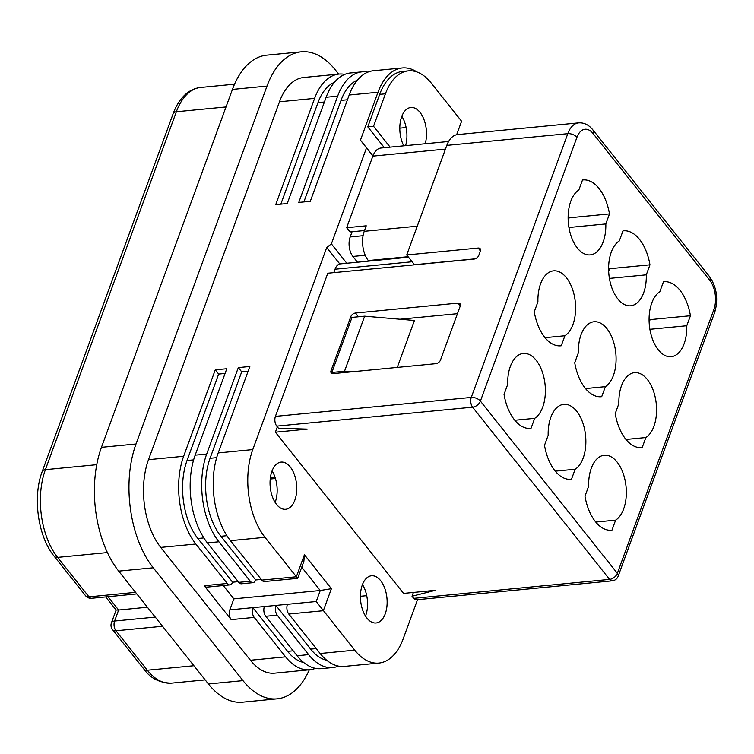 <?xml version="1.0" encoding="UTF-8"?>
<svg xmlns="http://www.w3.org/2000/svg" width="754" height="754" viewBox="0 0 754 754"><rect width="100%" height="100%" fill="white"/><g stroke="black" fill="none" stroke-linecap="round" stroke-linejoin="round"><path stroke-width="1.13" d="M649.137 322.278L650.108 319.63L690.438 315.728L686.771 325.737A33.468 18.671 -95.5 0 1 671.154 356.699A33.468 18.671 -95.5 0 1 662.785 354.182A33.468 18.671 -95.5 0 1 649.137 322.278A33.468 18.671 -95.5 0 1 659.788 291.807L663.454 281.789A41.838 23.336 -95.5 0 1 663.897 281.742A41.838 23.336 -95.5 0 1 690.438 315.728M568.196 220.47L569.157 217.821L609.486 213.919L605.82 223.938A33.468 18.671 -95.5 0 1 590.212 254.89A33.468 18.671 -95.5 0 1 581.834 252.373A33.468 18.671 -95.5 0 1 568.196 220.479A33.468 18.671 -95.5 0 1 578.836 189.999L582.503 179.989A41.838 23.336 -95.5 0 1 582.955 179.933A41.838 23.336 -95.5 0 1 609.486 213.919M275.408 416.387A6.975 3.893 84.5 0 0 276.765 426.133L472.626 407.179A6.975 3.893 -95.5 0 1 471.269 397.424L275.408 416.387L327.792 273.221L474.115 259.065A4.185 2.63 -38.5 0 0 478.781 255.427L480.392 251.016A4.185 2.63 -38.5 0 0 480.213 248.745A4.185 2.63 -38.5 0 0 478.149 248.047L406.717 254.965L446.811 145.39A27.889 15.561 -95.5 0 1 457.621 134.598L578.591 122.883C584.03 122.516 588.761 124.815 592.785 129.792A6.975 4.392 -38.5 0 1 593.087 133.571L709.787 280.337A20.924 11.668 -95.5 0 1 713.859 309.583A6.975 3.77 20.1 0 1 714.651 312.533C718.553 299.357 716.828 287.368 709.486 276.558A6.975 4.392 141.5 0 1 709.787 280.337M413.701 598.356L609.571 579.392A6.975 3.893 -95.5 0 0 612.257 580.825L416.387 599.788A6.975 3.893 84.5 0 1 413.701 598.356L412.014 596.235L435.454 590.307L403.56 593.398L275.389 432.202L307.283 429.12L278.452 428.253L276.765 426.133M642.86 375.172A33.468 18.671 -95.5 0 1 656.498 407.075A33.468 18.671 -95.5 0 1 645.848 437.546L642.191 447.565A41.838 23.336 -95.5 0 1 641.739 447.622A41.838 23.336 -95.5 0 1 615.207 413.635L618.874 403.616A33.468 18.671 -95.5 0 1 634.482 372.655A33.468 18.671 -95.5 0 1 642.86 375.172M612.634 457.772A33.468 18.671 -95.5 0 1 626.272 489.666A33.468 18.671 -95.5 0 1 615.632 520.147L611.965 530.156A41.838 23.336 -95.5 0 1 611.513 530.213A41.838 23.336 -95.5 0 1 584.981 496.226L588.648 486.207A33.468 18.671 -95.5 0 1 604.256 455.256A33.468 18.671 -95.5 0 1 612.634 457.772M578.393 352.712A33.468 18.671 -95.5 0 1 594.011 321.76A33.468 18.671 -95.5 0 1 615.198 348.725A33.468 18.671 -95.5 0 1 605.377 386.651L601.711 396.661A41.838 23.336 -95.5 0 1 601.268 396.717A41.838 23.336 -95.5 0 1 574.727 362.731L578.393 352.712M622.304 303.278A33.468 18.671 -95.5 0 1 608.666 271.383A33.468 18.671 -95.5 0 1 619.317 240.903L622.974 230.884A41.838 23.336 -95.5 0 1 623.426 230.837A41.838 23.336 -95.5 0 1 649.957 264.824L646.291 274.833A33.468 18.671 -95.5 0 1 630.683 305.794A33.468 18.671 -95.5 0 1 622.304 303.278M561.909 273.372A33.468 18.671 -95.5 0 1 575.547 305.266A33.468 18.671 -95.5 0 1 564.906 335.747L561.24 345.766A41.838 23.336 -95.5 0 1 560.788 345.813A41.838 23.336 -95.5 0 1 534.256 311.826L537.922 301.807A33.468 18.671 -95.5 0 1 553.53 270.856A33.468 18.671 -95.5 0 1 561.909 273.372M531.683 355.963A33.468 18.671 -95.5 0 1 545.321 387.858A33.468 18.671 -95.5 0 1 534.68 418.338L531.014 428.357A41.838 23.336 -95.5 0 1 530.562 428.404A41.838 23.336 -95.5 0 1 504.03 394.417L507.696 384.408A33.468 18.671 -95.5 0 1 523.314 353.447A33.468 18.671 -95.5 0 1 531.683 355.963M572.163 406.868A33.468 18.671 -95.5 0 1 585.801 438.762A33.468 18.671 -95.5 0 1 575.151 469.242L571.485 479.252A41.838 23.336 -95.5 0 1 571.042 479.308A41.838 23.336 -95.5 0 1 544.501 445.322L548.167 435.303A33.468 18.671 -95.5 0 1 563.785 404.351A33.468 18.671 -95.5 0 1 572.163 406.868M475.086 258.848L414.474 264.72L406.717 254.965M460.279 305.983L457.998 303.108L355.454 313.033A4.185 2.63 -38.5 0 0 350.789 316.671L331.044 370.638L332.062 371.911L351.807 317.943L350.789 316.671M457.998 303.108A4.185 2.63 141.5 0 1 460.063 303.815A4.185 2.63 141.5 0 1 460.242 306.077L440.496 360.044A4.185 2.63 -38.5 0 1 435.831 363.682L333.296 373.607A4.185 2.63 141.5 0 1 331.223 372.9A4.185 2.63 141.5 0 1 331.044 370.638M605.377 386.651L585.519 388.574M575.481 366.491L575.66 366.472A33.468 18.671 -95.5 0 1 575.613 367.085M600.815 396.755L601.711 396.661M649.071 319.724L650.108 319.63M686.771 325.737L649.901 329.309M608.601 268.829L649.957 264.824M608.666 271.374L609.637 268.726M646.291 274.833L609.421 278.405M568.13 217.925L569.157 217.821M605.82 223.938L568.95 227.501M641.286 447.65L642.191 447.565M645.848 437.546L625.99 439.469M611.06 530.241L611.965 530.156M615.632 520.147L595.764 522.07M530.119 428.442L531.014 428.357M534.68 418.338L514.822 420.261M570.589 479.346L571.485 479.252M575.151 469.242L555.293 471.165M560.335 345.85L561.24 345.766M564.906 335.747L545.038 337.669M332.062 371.911A4.185 2.63 141.5 0 0 331.901 372.457L344.531 371.232L364.682 316.171L352.052 317.396A4.185 2.63 -38.5 0 0 351.807 317.943M331.901 372.457L332.834 373.616M357.443 262.175L352.891 256.445L365.228 255.257M352.08 231.751L350.176 236.954A13.949 7.776 84.5 0 0 352.891 256.445M445.454 149.103L372.853 156.125L346.661 227.708L350.035 231.949L364.512 230.545M448.611 141.488L380.959 148.029A20.924 11.668 -95.5 0 0 372.853 156.125L360.459 140.15L377.99 92.252A62.761 35.004 84.5 0 1 402.297 67.964A62.761 35.004 84.5 0 1 417.085 72.054M346.765 263.212L331.383 243.881L366.444 148.067M367.782 126.851L373.541 126.295L385.435 93.807L379.667 94.373L367.782 126.851L384.361 147.699M379.667 94.373A59.274 33.053 -95.5 0 1 402.627 71.432L408.395 70.876A59.274 33.053 -95.5 0 1 431.231 83.063L461.589 121.243L456.641 134.749M372.957 155.871L360.459 140.15M399.799 128.161L406.123 127.549M338.669 74.118L335.426 70.028A88.557 49.396 -95.5 0 0 301.298 51.819A88.557 49.396 -95.5 0 0 267.001 86.088L136.022 443.993A88.557 49.396 -95.5 0 0 153.269 567.79L242.986 680.626L208.424 683.972A88.557 49.396 -95.5 0 0 242.543 702.181L277.104 698.835A88.557 49.396 -95.5 0 1 242.986 680.626M309.31 669.806A88.557 49.396 -95.5 0 1 277.104 698.835M344.767 74.392A62.761 35.004 84.5 0 0 338.923 74.09L303.787 77.492A62.761 35.004 84.5 0 0 279.48 101.781L148.5 459.686A62.761 35.004 84.5 0 0 160.725 547.413L250.441 660.25A62.761 35.004 84.5 0 0 274.626 673.162L309.762 669.759A62.761 35.004 84.5 0 0 315.445 668.346M366.717 595.679L360.431 596.282M362.467 584.557A23.704 13.223 -95.5 0 1 365.671 615.688A23.704 13.223 -95.5 0 1 365.52 616.084M385.256 613.794A23.704 13.223 -95.5 0 1 376.076 622.974A23.704 13.223 -95.5 0 1 362.778 610.372A23.704 13.223 -95.5 0 1 362.316 584.953A23.704 13.223 -95.5 0 1 371.505 575.773A23.704 13.223 -95.5 0 1 384.794 588.374A23.704 13.223 -95.5 0 1 385.256 613.794M294.861 500.119A23.704 13.223 -95.5 0 1 285.681 509.289A23.704 13.223 -95.5 0 1 272.382 496.697A23.704 13.223 -95.5 0 1 271.93 471.269A23.704 13.223 -95.5 0 1 281.11 462.098A23.704 13.223 -95.5 0 1 294.409 474.69A23.704 13.223 -95.5 0 1 294.861 500.119M287.425 604.303A6.975 3.893 -95.5 0 0 288.782 614.058L320.148 653.501L354.71 650.155L316.228 601.522L320.252 590.505L233.844 598.874L229.81 609.882L316.228 601.522M354.71 650.155A62.761 35.004 84.5 0 0 378.894 663.068A62.761 35.004 84.5 0 0 403.202 638.779L417.509 599.675M412.118 261.761L335.03 269.225L333.777 272.646M277.34 426.858L275.389 432.202M335.03 269.225A13.949 7.776 -95.5 0 1 339.781 263.938L326.718 247.519L252.769 449.591A62.761 35.004 84.5 0 0 264.993 537.329L297.651 578.346L303.871 561.353L304.418 554.746L331.402 588.686L320.252 590.505L301.732 567.206M272.071 470.873A23.704 13.223 -95.5 0 1 275.276 502.013A23.704 13.223 -95.5 0 1 275.125 502.409M320.148 653.501A62.761 35.004 84.5 0 0 344.324 666.413L378.894 663.068M402.297 67.964L373.494 70.744A62.761 35.004 84.5 0 0 349.177 95.032L310.29 201.309L298.772 202.421L337.66 96.154A62.761 35.004 84.5 0 1 361.967 71.866A62.761 35.004 84.5 0 1 367.811 72.167M361.967 71.866L350.45 72.978A62.761 35.004 84.5 0 0 326.143 97.266L287.246 203.533L275.728 204.654L314.616 98.378A62.761 35.004 84.5 0 1 338.923 74.09M304.418 554.746L296.36 576.772L261.798 580.118L230.432 540.675A62.761 35.004 84.5 0 1 218.208 452.937L249.847 366.491L238.321 367.603L206.69 454.049A62.761 35.004 84.5 0 0 218.905 541.787L250.271 581.24L238.754 582.352L207.388 542.899A62.761 35.004 84.5 0 1 195.163 455.171L226.803 368.725L215.276 369.837L183.646 456.283A62.761 35.004 84.5 0 0 195.861 544.02L227.237 583.464A6.975 3.893 84.5 0 0 229.923 584.897A6.975 3.893 84.5 0 0 232.618 582.201L238.207 581.664M331.383 243.881L326.718 247.519M303.881 201.931L341.034 100.395A55.787 31.112 -95.5 0 1 357.424 80.131M280.837 204.155L317.99 102.619A55.787 31.112 -95.5 0 1 334.38 82.365M227.237 583.464L204.193 585.698L231.176 619.628L254.211 617.403L285.587 656.847A62.761 35.004 84.5 0 0 309.762 669.759M153.269 567.79L118.708 571.136A88.557 49.396 -95.5 0 1 101.46 447.339L232.43 89.434A88.557 49.396 -95.5 0 1 266.737 55.165L301.298 51.819M118.708 571.136L208.424 683.972M162.544 626.272L115.956 630.787A6.975 3.893 -95.5 0 1 114.599 621.032A6.975 3.77 20.1 0 0 111.422 622.879L116.125 610.033L118.632 610.024L108.039 596.697M147.407 607.234L118.632 610.024L114.599 621.032L155.249 617.102M408.517 257.237L339.781 263.938M457.471 313.673L399.969 319.234M397.254 367.415L414.427 320.488L364.682 316.171M344.531 371.232L351.524 371.835M368.725 261.082L368.31 260.564L408.103 256.709M346.661 227.708L366.246 225.814L364.229 231.318A20.924 11.668 84.5 0 0 368.31 260.564M385.435 93.807A59.274 33.053 -95.5 0 1 408.395 70.876M425.209 143.75A23.704 13.223 84.5 0 0 423.814 119.151A23.704 13.223 84.5 0 0 410.873 107.492A23.704 13.223 84.5 0 0 401.693 116.672A23.704 13.223 84.5 0 0 403.767 145.824M390.12 147.143L373.541 126.295M405.614 145.645A23.704 13.223 84.5 0 0 401.844 116.276M412.014 596.235L413.399 592.446M332.806 667.526L321.289 668.647A62.761 35.004 84.5 0 1 297.104 655.735L265.738 616.282L277.255 615.17L308.622 654.623A62.761 35.004 84.5 0 0 332.806 667.526A62.761 35.004 84.5 0 0 338.48 666.112M261.798 580.118A6.975 3.893 84.5 0 0 264.484 581.551L297.651 578.346M261.252 579.43L255.663 579.967L220.922 536.283A55.787 31.112 -95.5 0 1 210.055 458.3L241.695 371.845L238.321 367.603M223.25 585.547L233.844 598.874M248.113 371.232L241.695 371.845M250.271 581.24A6.975 3.893 84.5 0 0 252.958 582.672A6.975 3.893 84.5 0 0 255.663 579.967M238.754 582.352A6.975 3.893 84.5 0 0 241.44 583.784L252.958 582.672M215.276 369.837L218.651 374.078L225.069 373.456M218.651 374.078L187.02 460.524A55.787 31.112 -95.5 0 0 197.878 538.507L232.618 582.201M204.193 585.698A6.975 3.893 84.5 0 0 206.879 587.13L229.923 584.897M231.176 619.628A6.975 3.893 -95.5 0 1 229.81 609.882M277.255 615.17A6.975 3.893 -95.5 0 1 275.898 605.424L310.639 649.109L316.228 648.572M326.765 660.278A55.787 31.112 -95.5 0 1 310.639 649.109M265.738 616.282A6.975 3.893 -95.5 0 1 264.381 606.536M254.211 617.403A6.975 3.893 -95.5 0 1 252.854 607.649L287.594 651.343L293.183 650.806M303.721 662.512A55.787 31.112 -95.5 0 1 287.594 651.343M446.811 145.39L567.79 133.684A6.975 3.77 20.1 0 1 576.923 137.36L480.402 401.109A6.975 4.392 -38.5 0 1 472.626 407.179L609.571 579.392A6.975 4.392 -38.5 0 0 617.347 573.332L480.402 401.109A6.975 3.77 -159.9 0 0 471.269 397.424L567.79 133.684A27.889 15.561 -95.5 0 1 578.591 122.883M612.257 580.825A6.975 6.975 0 0 0 618.129 576.282A6.975 3.77 20.1 0 0 617.347 573.332L713.859 309.583M576.923 137.36A20.924 11.668 -95.5 0 1 593.087 133.571M478.149 248.047L480.43 250.922M358.433 316.774L355.454 313.033M275.455 478.517L270.224 479.026M331.402 588.686L323.343 610.712L288.782 614.058M349.177 95.032L377.99 92.252M326.143 97.266L337.66 96.154M279.48 101.781L314.616 98.378M148.5 459.686L183.646 456.283M195.163 455.171L206.69 454.049M218.208 452.937L252.769 449.591M341.034 100.395L347.453 99.773M317.99 102.619L324.409 102.007M160.725 547.413L195.861 544.02M250.441 660.25L285.587 656.847M234.532 84.194L200.668 87.473A62.761 35.004 84.5 0 0 176.361 111.762L226.021 106.955M173.184 113.609L42.215 471.514A6.975 3.77 20.1 0 1 45.391 469.667L176.361 111.762A6.975 3.77 -159.9 0 0 173.184 113.609C176.078 105.664 180.093 99.34 185.22 94.618C189.82 90.461 194.966 88.077 200.668 87.473M91.658 598.28A6.975 3.893 -95.5 0 1 88.972 596.848A6.975 4.392 141.5 0 1 85.532 595.679A6.975 6.975 0 0 0 91.658 598.28L136.813 593.916M135.56 592.342L88.972 596.848L57.606 557.394A6.975 4.392 141.5 0 1 54.165 556.235L85.532 595.679M96.757 464.69L45.391 469.667A62.761 35.004 84.5 0 0 57.606 557.394L107.417 552.578M171.507 683.143C159.528 682.936 150.319 678.242 143.882 669.062A6.975 4.392 -38.5 0 0 147.322 670.231A62.761 35.004 84.5 0 0 171.507 683.143L205.173 679.882M111.422 622.879A6.975 6.975 0 0 0 112.516 629.618A6.975 4.392 141.5 0 0 115.956 630.787L147.322 670.231L193.91 665.725M207.388 542.899L218.905 541.787M230.432 540.675L264.993 537.329M350.176 236.954L363.07 235.7M364.229 231.318L417.245 226.191M136.022 443.993L101.46 447.339M297.104 655.735L308.622 654.623M197.878 538.507L203.853 537.932M187.02 460.524L193.627 459.883M220.922 536.283L226.897 535.698M210.055 458.3L216.671 457.659M267.001 86.088L232.43 89.434M709.486 276.558L592.785 129.792M618.129 576.282L714.651 312.533M112.516 629.618L143.882 669.062M42.215 471.514C32.441 496.999 37.907 536.528 54.165 556.235M116.135 610.052L105.701 596.923M275.003 477.103L270.403 477.546"/></g></svg>
